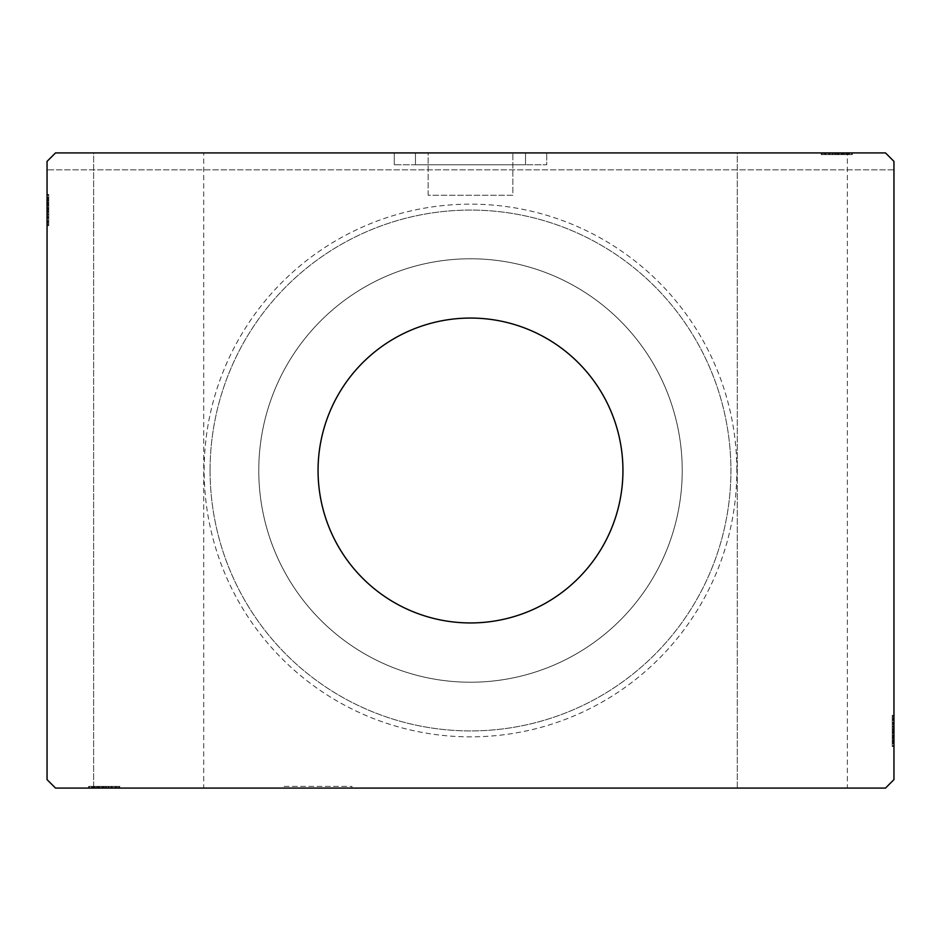 <?xml version="1.0" encoding="UTF-8"?>
<svg xmlns="http://www.w3.org/2000/svg" width="941" height="941" viewBox="0 0 941 941"><rect width="100%" height="100%" fill="white"/><g stroke="black" fill="none" stroke-linecap="round" stroke-linejoin="round"><path stroke-width="0.71" stroke-dasharray="4.71 3.53" d="M351.934 786.394L351.934 788.087L284.182 788.087L351.934 788.087L284.182 788.087L351.934 788.087L351.934 786.394L284.182 786.394L284.182 788.087L284.182 786.394L351.934 786.394M428.155 195.257L428.155 152.912L512.845 152.912L428.155 152.912L512.845 152.912L428.155 152.912L428.155 195.257L512.845 195.257L512.845 152.912L512.845 195.257L428.155 195.257M525.548 164.769L415.452 164.769L415.452 152.912L525.548 152.912L415.452 152.912L525.548 152.912L415.452 152.912L415.452 164.769L525.548 164.769L525.548 152.912L525.548 164.769L415.452 164.769L525.548 164.769M394.279 164.769L394.279 152.912L546.721 152.912L394.279 152.912L546.721 152.912L394.279 152.912L394.279 164.769L546.721 164.769L546.721 152.912L546.721 164.769L394.279 164.769M93.629 788.087L93.629 152.912L203.726 152.912L93.629 152.912L203.726 152.912L93.629 152.912L93.629 788.087L203.726 788.087L203.726 152.912L203.726 788.087L93.629 788.087M737.274 788.087L737.274 152.912L847.37 152.912L737.274 152.912L847.37 152.912L737.274 152.912L737.274 788.087L847.37 788.087L847.37 152.912L847.37 788.087L737.274 788.087M622.942 470.5A152.442 152.442 0 0 0 470.5 318.058A152.442 152.442 0 0 0 318.058 470.5A152.442 152.442 0 0 0 470.5 622.942A152.442 152.442 0 0 0 622.942 470.5M736.85 470.5A266.35 266.35 0 0 0 470.5 204.15A266.35 266.35 0 0 0 204.15 470.5A266.35 266.35 0 0 0 470.5 736.85A266.35 266.35 0 0 0 736.85 470.5M210.078 470.5A260.422 260.422 0 0 1 470.5 210.078A260.422 260.422 0 0 1 730.922 470.5A260.422 260.422 0 0 1 470.5 730.922A260.422 260.422 0 0 1 210.078 470.5A260.422 260.422 0 0 1 470.5 210.078A260.422 260.422 0 0 1 730.922 470.5A260.422 260.422 0 0 1 470.5 730.922A260.422 260.422 0 0 1 210.078 470.5M258.775 470.5A211.725 211.725 0 0 1 470.5 258.775A211.725 211.725 0 0 1 682.225 470.5A211.725 211.725 0 0 1 470.5 682.225A211.725 211.725 0 0 1 258.775 470.5A211.725 211.725 0 0 1 470.5 258.775A211.725 211.725 0 0 1 682.225 470.5A211.725 211.725 0 0 1 470.5 682.225A211.725 211.725 0 0 1 258.775 470.5M55.519 152.912L885.481 152.912L55.519 152.912L47.05 161.381L47.05 779.618L55.519 788.087L885.481 788.087L893.95 779.618L893.95 161.381L885.481 152.912L55.519 152.912L47.05 161.381L55.519 152.912M848.947 154.606L821.963 154.606L851.605 154.606L851.605 152.912L821.963 152.912L852.37 152.912L821.963 152.912L851.605 152.912L821.963 152.912L851.605 152.912L851.605 154.606L851.605 152.912L851.605 154.606L842.101 154.606L842.101 152.912L842.101 154.606L851.605 154.606L851.605 152.912L851.605 154.606L821.963 154.606L821.963 152.912L821.963 154.606L852.37 154.606L852.37 152.912L821.199 152.912L852.37 152.912L821.199 152.912L852.37 152.912L821.199 152.912L852.37 152.912L852.37 154.606L848.947 154.606L848.947 152.912M845.841 154.606L829.562 154.606L851.981 154.606L847.041 154.606L849.511 154.606L849.511 152.912L847.041 152.912L851.981 152.912L847.041 152.912L851.981 152.912L847.041 152.912L851.981 152.912L849.511 152.912L849.511 154.606L847.041 154.606L847.041 152.912L847.041 154.606L849.323 154.606L849.323 152.912L824.245 152.912L849.323 152.912L824.245 152.912L849.323 152.912L849.323 154.606L845.841 154.606L845.841 152.912M107.862 786.394L89.395 786.394L119.037 786.394L119.037 788.087L89.019 788.087L119.801 788.087L88.63 788.087L119.801 788.087L88.63 788.087L119.037 788.087L88.63 788.087L119.037 788.087L119.037 786.394L119.037 788.087L119.037 786.394L89.395 786.394L89.395 788.087L111.45 788.087L89.395 788.087L89.395 786.394L111.062 786.394L111.062 788.087L111.062 786.394L107.862 786.394L107.85 788.087L107.862 786.394L111.438 786.394L111.438 788.087L111.438 786.394L100.169 786.394L100.169 788.087L108.78 788.087L91.677 788.087L100.146 788.087L100.169 786.394L89.019 786.394L89.019 788.087L89.019 786.394L91.489 786.394L91.489 788.087L91.489 786.394L93.959 786.394L93.959 788.087L93.959 786.394L89.019 786.394L107.85 786.394L107.862 788.087M892.256 735.533L892.256 715.336L892.256 746.507L892.256 716.101L892.256 746.119L892.256 741.179L892.256 743.649L893.95 743.649L893.95 741.179L893.95 746.119L893.95 741.179L893.95 746.119L893.95 741.179L893.95 746.119L893.95 743.649L892.256 743.649L892.256 741.179L893.95 741.179L893.95 743.461L893.95 715.336L893.95 746.507L893.95 715.336L893.95 746.507L893.95 715.336L893.95 746.507L893.95 716.101L893.95 746.119L893.95 741.179L892.256 741.179L892.256 743.649L893.95 743.649L892.256 743.649L892.256 746.119L893.95 746.119L893.95 734.968L893.95 746.119L892.256 746.119L892.256 730.898L893.95 730.91L893.95 718.383L893.95 745.743L893.95 716.101L893.95 745.743L893.95 718.383L893.95 743.461L893.95 730.898L892.256 730.898L892.256 746.507L893.95 746.507L892.256 746.507L892.256 731.051L893.95 731.051L892.256 731.039L892.256 715.336L893.95 715.336L892.256 715.336L892.256 743.461L893.95 743.461L893.95 723.7L893.95 743.461L892.256 743.461L892.256 738.438L893.95 738.438L892.256 738.462L892.256 735.533L893.95 735.533M893.95 169.851L893.95 161.381L885.481 152.912L893.95 161.381L893.95 169.851L47.05 169.851L47.05 161.381L47.05 169.851L893.95 169.851M48.744 197.916L48.744 224.899L48.744 195.257L48.744 216.924L48.744 213.725L47.05 213.713L47.05 217.3L47.05 194.881L47.05 217.3L47.05 195.257L47.05 216.924L47.05 213.725L48.744 213.725L48.744 217.3L47.05 217.312L47.05 194.881L47.05 224.899L47.05 195.257L47.05 224.899L47.05 195.257L47.05 224.899L47.05 195.257L47.05 224.899L47.05 195.257L47.05 217.312L48.744 217.3L48.744 195.257L47.05 195.257L47.05 224.899L47.05 194.493L47.05 224.899L47.05 195.257L47.05 224.899L47.05 195.257L48.744 195.257L48.744 204.762L47.05 204.762L48.744 204.762L48.744 195.257L47.05 195.257L48.744 195.257L48.744 224.899L47.05 224.899L48.744 224.899L48.744 194.493L47.05 194.493L47.05 225.664L47.05 194.493L47.05 225.664L47.05 194.493L47.05 225.664L47.05 194.493L48.744 194.493L48.744 197.916L47.05 197.916M48.744 205.467L48.744 225.664L48.744 194.493L48.744 224.899L48.744 194.881L48.744 199.821L48.744 197.351L47.05 197.351L47.05 199.821L47.05 194.881L47.05 199.821L47.05 194.881L47.05 199.821L47.05 194.881L47.05 197.351L48.744 197.351L48.744 199.821L47.05 199.821L48.744 199.821L48.744 197.539L47.05 197.539L47.05 222.617L47.05 197.539L47.05 222.617L47.05 197.539L47.05 214.642L47.05 197.539L48.744 197.539L48.744 202.562L47.05 202.562L48.744 202.538L48.744 205.467L47.05 205.467M48.744 200.198L47.05 200.198M48.744 197.963L47.05 197.963M48.744 224.899L47.05 224.899L48.744 224.899M48.744 207.796L48.744 217.747L48.744 207.796L47.05 207.796L47.05 217.747L47.05 207.796L47.05 217.747L47.05 207.796L48.744 207.796L48.744 217.747L47.05 217.747L48.744 217.747L48.744 207.796L47.05 207.796L48.744 207.796M48.744 195.257L47.05 195.257L48.744 195.257M48.744 202.797L47.05 202.797M48.744 200.974L47.05 200.974M48.744 220.641L48.744 202.515L47.05 202.48L48.744 202.515L48.744 197.539L48.744 210.102L47.05 210.09L48.744 210.102L48.744 222.617L47.05 222.617L48.744 222.617L48.744 218.865L47.05 218.818L48.744 218.865L48.744 222.617L48.744 209.961L47.05 209.949L48.744 209.961L48.744 225.664L47.05 225.664L48.744 225.664L48.744 220.641L47.05 220.641M48.744 225.664L48.744 197.539L48.744 217.3L48.744 214.254L47.05 214.23L48.744 214.642L47.05 214.642L48.744 214.642L48.744 197.539L47.05 197.539L48.744 197.539L48.744 210.102L47.05 210.09L48.744 210.102L48.744 194.493L47.05 194.493L48.744 194.493L48.744 209.949L47.05 209.949L48.744 209.961L48.744 225.664L47.05 225.664M48.744 218.747L47.05 218.747M48.744 215.042L47.05 215.042M48.744 212.09L47.05 212.09M48.744 202.409L47.05 202.409M48.744 217.559L47.05 217.559M48.744 211.243L47.05 211.243M48.744 203.668L47.05 203.668L47.05 209.314L47.05 198.292L47.05 203.668L48.744 203.668L48.744 209.314L48.744 203.668M48.744 221.864L47.05 221.864L47.05 198.292L47.05 221.864L48.744 221.864L48.744 198.292L47.05 198.292L48.744 198.292L48.744 209.714L47.05 209.702L48.744 209.714L48.744 221.864L47.05 221.864L48.744 221.864M48.744 217.5L47.05 217.5M48.744 212.36L47.05 212.36M48.744 209.314L47.05 209.314L48.744 209.314M48.744 208.973L47.05 208.973M48.744 222.617L47.05 222.617M48.744 223.829L47.05 223.829M48.744 198.292L47.05 198.292M48.744 221.029L47.05 221.029M48.744 199.057L47.05 199.057M48.744 204.762L47.05 204.762L48.744 204.762M48.744 214.219L47.05 214.219M48.744 211.725L47.05 211.725M48.744 209.761L47.05 209.761M48.744 204.479L47.05 204.479M48.744 201.139L47.05 201.139M48.744 194.881L48.744 199.821L48.744 194.881L47.05 194.881L48.744 194.881L48.744 197.351L48.744 194.881L47.05 194.881L48.744 194.881L48.744 197.351L47.05 197.351L48.744 197.351L48.744 199.821L47.05 199.821L48.744 199.821L48.744 194.881L48.744 206.032L47.05 206.032L48.744 206.032L48.744 194.881L47.05 194.881M48.744 197.81L47.05 197.81M48.744 213.725L48.744 197.539L47.05 197.539L48.744 197.539L48.744 217.3L47.05 217.3L48.744 217.3L48.744 213.725L47.05 213.725M48.744 201.021L47.05 201.021M48.744 203.091L47.05 203.091M48.744 205.326L47.05 205.326M48.744 208.279L47.05 208.279M48.744 211.619L47.05 211.619M48.744 216.924L47.05 216.924L48.744 216.924M48.744 216.559L47.05 216.559M48.744 209.972L47.05 209.972M48.744 214.642L48.744 206.008L48.744 214.642L47.05 214.642M48.744 206.008L47.05 206.008L48.744 206.008M48.744 197.351L47.05 197.351L48.744 197.351M892.256 743.084L892.256 716.101L892.256 745.743L893.95 745.743L892.256 745.743L893.95 745.743L892.256 745.743L893.95 745.743L892.256 745.743L892.256 736.238L893.95 736.238L892.256 736.238L892.256 745.743L893.95 745.743L892.256 745.743L892.256 716.101L893.95 716.101L892.256 716.101L893.95 716.101L892.256 716.101L893.95 716.101L892.256 716.101L893.95 716.101L892.256 716.101L892.256 746.507L893.95 746.507L892.256 746.507L892.256 743.084L893.95 743.084M892.256 723.441L893.95 723.441M892.256 729.757L893.95 729.757M892.256 737.332L893.95 737.332L893.95 731.686L893.95 742.708L893.95 737.332L892.256 737.332L892.256 731.686L892.256 737.332M892.256 738.203L892.256 716.101L892.256 731.298L892.256 719.136L893.95 719.136L893.95 742.708L893.95 719.136L892.256 719.136L892.256 742.708L893.95 742.708L892.256 742.708L892.256 731.286L893.95 731.298L892.256 731.286L892.256 745.743L893.95 745.743L892.256 745.743L893.95 745.743L892.256 745.743L893.95 745.743L892.256 745.743L892.256 716.101L893.95 716.101L892.256 716.101L893.95 716.101L892.256 716.101L892.256 738.203L893.95 738.203M892.256 723.5L893.95 723.5M892.256 728.64L893.95 728.64M892.256 731.686L893.95 731.686L892.256 731.686M892.256 732.027L893.95 732.027M892.256 715.336L892.256 730.91L892.256 718.383L893.95 718.383L892.256 718.383L892.256 722.135L893.95 722.182L892.256 722.135L892.256 718.383L892.256 731.039L893.95 731.051L892.256 731.039L892.256 715.336L893.95 715.336M892.256 738.591L893.95 738.591M892.256 740.026L893.95 740.026M892.256 738.52L893.95 738.52L892.256 738.485M892.256 731.028L892.256 716.101L892.256 745.743L892.256 723.7L892.256 726.746L893.95 726.77L892.256 726.358L893.95 726.358L892.256 726.358L892.256 743.461L893.95 743.461L892.256 743.461L892.256 730.898L893.95 730.91L892.256 730.898L892.256 746.507L892.256 731.051L893.95 731.028M892.256 722.253L893.95 722.253M892.256 720.359L893.95 720.359M892.256 725.958L893.95 725.958M892.256 728.91L893.95 728.91M892.256 740.802L893.95 740.802M892.256 743.037L893.95 743.037M892.256 733.204L892.256 723.253L892.256 733.204L893.95 733.204L893.95 723.253L893.95 733.204L893.95 723.253L893.95 733.204L892.256 733.204L892.256 723.253L893.95 723.253L892.256 723.253L892.256 733.204L893.95 733.204L892.256 733.204M892.256 716.101L893.95 716.101L892.256 716.101M892.256 723.688L893.95 723.688L892.256 723.7L893.95 723.7L892.256 723.7L892.256 727.275L893.95 727.275L892.256 727.287L892.256 723.7M892.256 718.383L893.95 718.383M892.256 717.171L893.95 717.171M892.256 719.136L893.95 719.136L892.256 719.136M892.256 742.708L893.95 742.708M892.256 719.971L893.95 719.971M892.256 741.943L893.95 741.943M892.256 745.743L893.95 745.743L892.256 745.743M892.256 736.238L893.95 736.238L892.256 736.238M892.256 726.781L893.95 726.781M892.256 729.275L893.95 729.275M892.256 731.239L893.95 731.239M892.256 736.521L893.95 736.521M892.256 739.861L893.95 739.861M892.256 743.19L893.95 743.19M892.256 746.119L892.256 727.287L892.256 743.461L893.95 743.461L892.256 743.461L892.256 734.992L893.95 734.968L892.256 734.968L892.256 746.119L893.95 746.119L892.256 746.119L892.256 743.649L892.256 746.119L892.256 743.649L893.95 743.649L892.256 743.649L892.256 741.179L893.95 741.179L892.256 741.179L892.256 746.119L893.95 746.119M892.256 739.979L893.95 739.979M892.256 737.909L893.95 737.909M892.256 735.674L893.95 735.674M892.256 732.721L893.95 732.721M892.256 729.381L893.95 729.381M892.256 724.076L893.95 724.076L892.256 724.076M892.256 724.441L893.95 724.441M892.256 727.275L893.95 727.275M892.256 726.358L892.256 734.992L892.256 726.358L893.95 726.358M892.256 734.992L893.95 734.992L892.256 734.992M100.146 786.394L100.146 788.087L100.146 786.394M108.78 786.394L89.019 786.394L111.438 786.394L106.498 786.394L108.78 786.394L108.78 788.087M99.605 786.394L119.801 786.394L88.63 786.394L96.617 786.394L91.677 786.394L91.677 788.087L116.755 788.087L91.677 788.087L116.755 788.087L91.677 788.087L91.677 786.394L104.239 786.394L104.228 788.087L104.239 786.394L88.63 786.394L88.63 788.087L88.63 786.394L104.086 786.394L104.11 788.087L104.086 786.394L119.801 786.394L119.801 788.087L119.801 786.394L91.677 786.394L91.677 788.087L91.677 786.394L104.239 786.394L104.228 788.087L104.239 786.394L88.63 786.394L104.086 786.394L104.098 788.087L104.086 786.394L119.801 786.394L104.228 786.394L116.755 786.394L116.755 788.087L116.755 786.394L91.677 786.394L91.677 788.087L91.677 786.394L96.7 786.394L96.7 788.087L96.676 786.394L99.605 786.394L99.605 788.087M91.489 786.394L91.489 788.087L91.489 786.394M89.019 786.394L89.019 788.087M110.697 786.394L110.697 788.087M108.391 786.394L108.391 788.087L108.368 786.394M93.959 786.394L93.959 788.087L93.959 786.394M117.966 786.394L89.395 786.394L111.45 786.394L111.438 788.087L111.45 786.394L89.395 786.394L89.395 788.087L89.395 786.394L98.899 786.394L98.899 788.087L98.899 786.394L89.395 786.394L89.395 788.087L89.395 786.394L89.395 788.087L89.395 786.394L119.037 786.394L117.966 786.394L117.966 788.087M108.356 786.394L108.356 788.087M106.498 786.394L106.498 788.087L116.002 788.087L92.43 788.087L116.002 788.087L106.498 788.087L106.498 786.394L92.43 786.394L103.851 786.394L103.839 788.087L103.851 786.394L116.002 786.394L116.002 788.087L116.002 786.394L106.498 786.394L106.498 788.087M105.862 786.394L105.862 788.087M103.898 786.394L103.898 788.087M98.617 786.394L98.617 788.087M95.276 786.394L95.276 788.087M91.947 786.394L91.947 788.087M95.159 786.394L95.159 788.087M97.229 786.394L97.229 788.087M99.464 786.394L99.464 788.087M102.416 786.394L102.416 788.087M105.757 786.394L105.757 788.087M101.934 786.394L111.885 786.394L101.934 786.394L101.934 788.087L111.885 788.087L101.934 788.087L111.885 788.087L101.934 788.087L101.934 786.394L111.885 786.394L111.885 788.087L111.885 786.394L101.934 786.394L101.934 788.087L101.934 786.394M111.697 786.394L92.43 786.394L92.43 788.087L103.451 788.087L92.43 788.087L92.43 786.394L97.805 786.394L97.805 788.087L97.805 786.394L89.395 786.394L89.395 788.087L89.395 786.394L119.037 786.394L119.037 788.087L119.037 786.394L111.697 786.394L111.697 788.087M115.167 786.394L115.167 788.087M93.194 786.394L93.194 788.087M105.38 786.394L105.38 788.087M116.002 786.394L116.002 788.087L116.002 786.394M111.638 786.394L111.638 788.087M103.451 786.394L103.451 788.087L103.451 786.394M103.11 786.394L103.11 788.087M92.43 786.394L92.43 788.087M104.098 786.394L104.098 788.087M96.547 786.394L119.037 786.394L89.395 786.394L89.395 788.087L89.395 786.394L119.037 786.394L119.037 788.087L119.037 786.394L96.547 786.394L96.547 788.087M96.935 786.394L119.037 786.394L89.395 786.394L119.037 786.394L119.037 788.087L119.037 786.394L119.037 788.087L119.037 786.394L96.935 786.394L96.935 788.087M92.053 786.394L119.037 786.394L88.63 786.394L88.63 788.087L88.63 786.394L92.053 786.394L92.053 788.087M95.112 786.394L95.112 788.087M96.617 786.394L96.617 788.087L96.652 786.394M112.885 786.394L112.885 788.087M119.801 786.394L119.801 788.087M114.778 786.394L114.778 788.087M116.755 786.394L113.002 786.394L112.955 788.087L113.002 786.394L116.755 786.394L116.755 788.087M109.18 786.394L109.18 788.087M106.227 786.394L106.227 788.087M89.395 786.394L89.395 788.087L89.395 786.394L89.395 788.087L89.395 786.394L89.395 788.087L89.395 786.394L98.899 786.394L98.899 788.087L98.899 786.394L89.395 786.394L89.395 788.087L89.395 786.394M119.037 786.394L119.037 788.087L119.037 786.394M94.335 786.394L94.335 788.087M92.1 786.394L92.1 788.087M846.665 154.606L846.665 152.912M848.9 154.606L848.9 152.912M823.034 154.606L851.605 154.606L821.963 154.606L821.963 152.912L821.963 154.606L821.963 152.912L821.963 154.606L823.034 154.606L823.034 152.912M839.066 154.606L829.115 154.606L839.066 154.606L839.066 152.912L829.115 152.912L839.066 152.912L829.115 152.912L839.066 152.912L839.066 154.606L829.115 154.606L829.115 152.912L829.115 154.606L839.066 154.606L839.066 152.912L839.066 154.606M829.303 154.606L851.605 154.606L829.55 154.606L829.562 152.912L829.55 154.606L833.138 154.606L833.138 152.912L833.15 154.606L829.562 154.606L851.605 154.606L851.605 152.912L851.605 154.606L851.605 152.912L851.605 154.606L821.963 154.606L821.963 152.912L821.963 154.606L829.303 154.606L829.303 152.912M832.644 154.606L832.644 152.912M834.502 154.606L834.502 152.912L824.998 152.912L848.57 152.912L824.998 152.912L834.502 152.912L834.502 154.606L848.57 154.606L837.149 154.606L837.161 152.912L837.149 154.606L824.998 154.606L824.998 152.912L824.998 154.606L834.502 154.606L834.502 152.912M833.138 154.606L840.831 154.606L832.22 154.606L832.22 152.912L832.22 154.606L840.854 154.606L840.831 152.912L840.831 154.606L851.981 154.606L851.981 152.912L851.981 154.606L849.511 154.606L851.981 154.606L851.981 152.912L851.981 154.606L849.511 154.606L849.511 152.912L849.511 154.606L847.041 154.606L847.041 152.912L847.041 154.606L851.981 154.606L833.15 154.606L833.138 152.912M835.138 154.606L835.138 152.912M837.102 154.606L837.102 152.912M842.383 154.606L842.383 152.912M845.724 154.606L845.724 152.912M849.053 154.606L849.053 152.912M843.771 154.606L843.771 152.912M841.536 154.606L841.536 152.912M838.584 154.606L838.584 152.912M835.243 154.606L835.243 152.912M829.938 154.606L829.938 152.912L829.938 154.606M830.303 154.606L830.303 152.912M828.115 154.606L852.37 154.606L821.199 154.606L852.37 154.606L821.199 154.606L852.37 154.606L832.632 154.606L832.609 152.912L832.632 154.606L828.115 154.606L828.115 152.912M836.89 154.606L836.902 152.912M840.854 154.606L840.854 152.912L840.854 154.606M832.22 154.606L832.22 152.912M849.323 154.606L849.323 152.912L849.323 154.606M851.981 154.606L849.511 154.606L849.511 152.912L849.511 154.606L847.041 154.606L851.981 154.606L851.981 152.912M848.57 154.606L848.57 152.912L837.549 152.912L848.57 152.912L848.57 154.606L843.195 154.606L843.195 152.912L843.195 154.606L837.549 154.606L848.57 154.606L848.57 152.912M825.833 154.606L825.833 152.912M847.806 154.606L847.806 152.912M821.199 154.606L821.199 152.912M836.772 154.606L836.772 152.912L836.761 154.606M824.245 154.606L827.998 154.606L824.245 154.606L824.245 152.912M835.62 154.606L835.62 152.912M824.998 154.606L824.998 152.912L824.998 154.606M829.362 154.606L829.362 152.912M837.549 154.606L837.549 152.912L837.549 154.606M837.89 154.606L837.89 152.912M852.37 154.606L852.37 152.912L852.37 154.606M844.453 154.606L821.963 154.606L851.605 154.606L851.605 152.912L851.605 154.606L821.963 154.606L821.963 152.912L821.963 154.606L844.453 154.606L844.453 152.912M844.065 154.606L821.963 154.606L851.605 154.606L821.963 154.606L821.963 152.912L821.963 154.606L821.963 152.912L821.963 154.606L844.065 154.606L844.065 152.912M845.888 154.606L845.888 152.912M844.383 154.606L844.383 152.912L844.348 154.606M844.3 154.606L844.3 152.912L844.324 154.606M841.395 154.606L841.395 152.912M826.222 154.606L826.222 152.912M828.045 154.606L828.045 152.912L827.998 154.606M831.82 154.606L831.82 152.912M834.773 154.606L834.773 152.912M851.605 154.606L851.605 152.912L851.605 154.606L851.605 152.912L851.605 154.606L851.605 152.912L851.605 154.606L842.101 154.606L842.101 152.912L842.101 154.606L851.605 154.606L851.605 152.912L851.605 154.606L821.963 154.606L821.963 152.912L821.963 154.606L821.963 152.912L821.963 154.606L851.605 154.606M48.744 205.185L47.05 205.185M48.744 204.879L47.05 204.879M48.744 210.196L47.05 210.196M48.744 207.526L47.05 207.526M892.256 730.804L893.95 730.804M892.256 735.815L893.95 735.815M892.256 736.121L893.95 736.121M892.256 733.474L893.95 733.474M101.663 786.394L101.663 788.087M104.333 786.394L104.333 788.087M99.323 786.394L99.323 788.087M99.017 786.394L99.017 788.087M841.677 154.606L841.677 152.912M841.983 154.606L841.983 152.912M839.337 154.606L839.337 152.912M836.667 154.606L836.667 152.912"/><path stroke-width="1.41" d="M622.942 470.5A152.442 152.442 0 0 0 470.5 318.058A152.442 152.442 0 0 0 318.058 470.5A152.442 152.442 0 0 0 470.5 622.942A152.442 152.442 0 0 0 622.942 470.5M885.481 152.912L55.519 152.912L47.05 161.381L47.05 779.618L55.519 788.087L885.481 788.087L893.95 779.618L893.95 161.381L885.481 152.912"/></g></svg>
